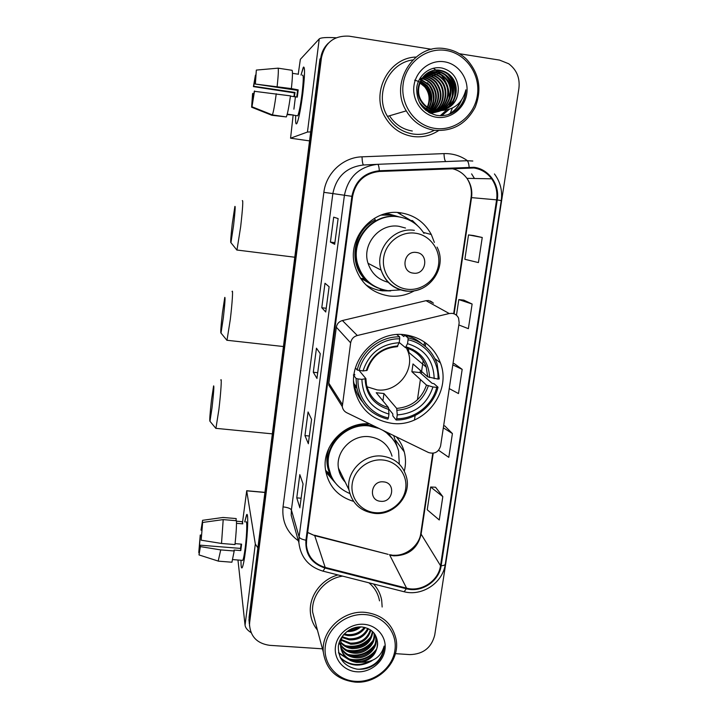 <?xml version="1.0" encoding="UTF-8"?>
<svg xmlns="http://www.w3.org/2000/svg" width="718" height="718" viewBox="0 0 718 718"><rect width="100%" height="100%" fill="white"/><g stroke="black" fill="none" stroke-linecap="round" stroke-linejoin="round"><path stroke-width="1.08" d="M452.152 313.353L449.235 313.524L357.322 335.503C353.588 336.598 351.362 339.058 350.644 342.863L342.28 406.621C342.764 409.395 344.245 411.432 346.749 412.733L428.502 452.519C434.596 454.306 438.626 452.116 440.601 445.932L459.161 322.777L458.587 318.173C457.303 315.417 455.158 313.811 452.152 313.353M433.484 303.149L428.691 300.528L426.034 300.68L342.396 320.533C339.004 321.529 336.984 323.755 336.329 327.22L328.835 383.179L328.853 385.279L332.048 390.35M369.635 423.871C345.044 421.556 321.852 445.492 325.442 469.392C328.198 485.727 337.514 496.362 353.4 501.308M329.625 475.801L332.039 477.892M404.925 334.759C376.142 330.468 348.383 359.772 354.27 388.106C359.054 408.398 371.7 420.165 392.207 423.387C423.755 427.74 452.044 392.405 440.421 362.904C434.076 346.848 422.238 337.469 404.925 334.759M434.372 242.442L431.303 234.517C424.661 222.293 414.483 215.068 400.779 212.833C372.759 208.032 346.561 238.412 354.88 265.893C360.301 283.045 371.709 293.07 389.093 295.978C398.005 296.965 406.424 295.242 414.34 290.808M367.311 286.186L371.359 287.81M370.201 283.798L361.36 278.458M385.198 213.793L389.398 214.099L399.289 216.944M362.832 279.616L367.23 281.6M404.324 471.098C405.912 464.618 405.894 458.201 404.252 451.837C402.753 446.237 400.106 441.238 396.309 436.849M394.146 215.795L389.578 214.126M380.423 289.677L383.34 289.803M410.238 220.094L397.449 212.528M328.467 43.053C324.132 47.182 321.538 52.288 320.695 58.373L319.941 59.064L249.074 617.211L249.245 623.421M431.751 49.318L349.092 36.169C334.121 35.37 324.913 42.541 321.467 57.664L249.684 622.255L249.37 619.715L249.55 625.97L249.37 619.715L320.695 58.373L249.37 619.715L249.074 617.211M430.522 300.995L430.45 301.488M424.509 342.073L424.033 345.331M414.474 419.967L415.121 415.534M417.427 399.809L420.398 379.508M421.251 373.692L423.189 360.454M425.262 346.336L425.756 342.971M431.733 302.188L431.805 301.65M415.946 57.063C388.366 57.682 370.362 93.304 385.234 117.321C391.669 128.082 400.85 134.463 412.778 136.474C422.031 137.694 430.612 135.747 438.536 130.631C430.612 135.747 422.031 137.694 412.778 136.474C400.85 134.463 391.669 128.082 385.234 117.321C370.362 93.304 388.366 57.682 415.946 57.063M337.981 574.947C321.251 579.408 308.911 596.173 310.382 612.355C310.93 619.033 313.281 624.947 317.446 630.108C313.281 624.947 310.93 619.033 310.382 612.355C308.911 596.173 321.251 579.408 337.981 574.947M473.934 168.003C481.284 169.179 487.199 172.787 491.677 178.827C496.021 185.118 497.664 192.128 496.596 199.855L440.52 565.685C438.608 580.826 421.278 592.305 406.559 588.141L325.182 567.417C314.008 563.971 307.753 556.549 306.415 545.15L306.595 540.268L352.583 196.427C355.688 181.528 364.627 173.209 379.391 171.467L473.934 168.003M474.042 167.294L379.373 170.749C364.232 172.535 355.069 181.062 351.883 196.328L305.922 540.214C305.15 554.278 311.504 563.549 324.985 568.037L406.352 588.751C421.439 593.014 439.201 581.257 441.157 565.73L497.26 199.954C499.925 184.714 488.931 169.089 474.042 167.294M442.818 496.623L430.656 487.019L427.237 509.771L439.272 519.985L442.818 496.623L435.548 487.217M438.581 450.276L448.795 457.339L452.412 433.564L444.792 425.927M482.245 237.487L468.522 234.903L464.86 259.297L478.421 262.582L482.245 237.487L473.521 235.54M458.829 324.967L468.369 328.673L472.121 304.028L463.783 300.115M449.244 388.6L458.497 393.581L462.177 369.375L454.207 363.568M382.156 606.997L381.689 600.266C380.558 594.037 377.83 588.607 373.495 583.967C377.83 588.607 380.558 594.037 381.689 600.266L382.156 606.997M395.394 653.649L409.888 654.61C423.198 654.224 431.473 647.717 434.722 635.098L518.917 88.296C520.083 77.966 516.682 69.79 508.712 63.758L499.557 60.097L459.332 53.706M249.684 622.255L249.514 624.633C250.465 636.624 257.17 643.525 269.636 645.329L322.445 648.821M299.891 507.841L296.767 497.852L299.819 474.634L303.05 483.941L299.855 507.644M325.775 312.007L321.781 307.744L324.994 283.26L329.113 286.76L325.73 311.917M334.723 244.291L330.415 242.092L333.69 217.159L338.124 218.577L334.669 244.255M308.363 443.742L304.962 435.593L308.067 411.97L311.576 419.411L308.327 443.58M316.988 378.476L313.29 372.238L316.459 348.185L320.264 353.687L316.943 378.35M313.29 372.238L317.697 372.705M304.962 435.593L309.323 436.023M330.415 242.092L334.884 242.657M321.781 307.744L326.214 308.264M296.767 497.852L301.102 498.238M462.177 369.375L452.816 364.87M453.031 363.47L454.288 363.577M472.121 304.028L458.811 299.594L463.864 300.124M456.46 315.247L458.811 299.594M468.522 234.903L473.611 235.549M452.412 433.564L443.329 427.811M443.625 425.855L444.882 425.936M430.656 487.019L435.629 487.226M301.021 75.04L303.57 67.034C305.078 67.124 304.818 75.964 302.79 93.537C300.887 107.978 299.038 117.698 297.225 122.706C295.897 125.578 295.385 123.182 295.681 115.517C295.403 122.41 295.798 125.058 296.875 123.442C298.715 119.332 300.68 109.36 302.79 93.537C304.944 74.573 305.105 65.885 303.247 67.465L301.021 75.04M336.159 37.776C326.421 37.21 320.775 37.587 319.241 38.916L300.348 59.343L298.239 74.205M310.688 131.906L307.457 132.04L290.566 138.197L309.548 140.899M290.566 138.197L293.097 115.571M293.895 109.163L295.448 96.652M294.443 96.715L295.008 92.442L253.651 86.268L255.85 75.228M290.44 96.113L297.288 97.136L297.764 93.484L298.185 89.876L291.373 88.592C292.531 77.688 292.764 71.594 292.082 70.301L278.072 68.165L256.344 70.077L255.15 84.033L297.566 90.378L296.74 97.056M293.94 96.634L294.425 92.909L253.418 86.609L255.42 75.166M302.341 75.237C303.678 74.116 303.561 80.407 302 94.112C300.483 105.564 299.056 112.798 297.719 115.813L296.992 115.706M287.119 114.593L293.626 115.068L287.236 114.144M290.476 95.871C288.896 107.081 287.514 114.108 286.32 116.944L272.391 114.916L251.991 106.776L254.289 91.294L290.476 95.871M252.449 102.88L251.614 107.206L271.889 115.293L285.791 116.863M291.373 88.592L255.15 84.033M278.072 68.165C278.629 69.44 278.315 75.534 277.148 86.456M276.259 93.762C274.725 104.999 273.441 112.053 272.391 114.916M256.344 70.077L255.402 83.674M254.531 90.962L251.991 106.776M251.614 107.206L252.583 93.654L253.992 93.519M252.135 102.836L252.808 93.34M298.464 74.241L292.477 73.326M295.008 92.442L294.425 92.909M298.185 89.876L297.566 90.378M293.043 114.988L292.989 115.445M434.92 128.387C454.656 131.43 474.436 115.993 477.38 95.279C480.62 74.618 466.09 53.518 446.111 50.475C426.178 47.119 405.912 62.897 403.175 83.925C400.132 104.909 415.157 125.668 434.92 128.387M434.273 130.254C452.591 131.708 466.233 124.017 475.208 107.179C482.155 89.283 479.274 73.308 466.574 59.253C460.714 53.644 453.839 50.179 445.959 48.851C414.582 42.326 388.626 83.135 406.271 110.859C412.859 121.746 422.193 128.208 434.273 130.254M412.751 59.953C388.312 62.996 374.087 95.045 387.487 116.379C393.527 126.287 402.071 132.166 413.128 134.033C420.586 135.047 427.677 133.799 434.399 130.272M450.024 113.956L452.259 108.292M420.703 78.145L421.789 78.307M420.497 78.415L421.583 78.603M423.001 77.239L423.728 77.347C427.677 78.002 431.114 79.949 434.031 83.189C440.466 92.245 440.134 101.139 433.026 109.881M422.785 77.517L423.18 77.58C427.12 78.235 430.54 80.174 433.457 83.405C439.811 92.281 439.551 101.067 432.703 109.773M423.889 76.198L425.971 76.404C429.956 77.077 433.421 79.043 436.364 82.31C443.123 92.083 442.441 101.382 434.336 110.222M423.665 76.449L425.406 76.647C429.382 77.311 432.837 79.267 435.781 82.534C442.459 92.128 441.866 101.328 434.004 110.141M424.832 75.228L428.26 75.453C432.281 76.126 435.781 78.118 438.752 81.421C446.138 89.283 444.451 104.218 435.629 110.464M424.589 75.462L427.677 75.695C431.697 76.368 435.18 78.352 438.151 81.646C445.447 89.4 443.886 104.092 435.305 110.41M425.828 74.349L430.585 74.475C434.65 75.157 438.177 77.167 441.175 80.506C448.965 88.826 446.713 104.675 436.921 110.617M425.577 74.564L430.001 74.726C434.049 75.399 437.576 77.409 440.565 80.73C448.256 88.942 446.147 104.559 436.598 110.59M426.869 73.55L432.963 73.478C437.065 74.169 440.628 76.207 443.652 79.572C454.252 90.836 445.941 112.762 430.064 113.139M426.609 73.739L432.362 73.73C436.454 74.421 440.008 76.449 443.024 79.806C453.354 90.809 445.716 112.214 430.235 113.22M429.113 72.168L437.863 71.432C442.046 72.141 445.681 74.214 448.759 77.652C460.983 90.468 448.409 115.167 430.944 111.775L425.568 110.177L426.223 109.127M427.964 72.823L435.395 72.464C439.533 73.164 443.123 75.219 446.183 78.621C458.228 91.24 446.004 115.589 428.745 112.412M427.686 72.994L434.776 72.724C438.913 73.415 442.494 75.462 445.546 78.863C457.151 91.078 446.156 114.763 429.193 112.672M441.552 110.536L433.367 111.137C427.937 110.312 423.485 107.547 420.012 102.853L419.635 102.97M441.453 110.527L432.757 111.299C428 110.599 423.916 108.319 420.515 104.451M428.825 72.321L437.244 71.692C441.417 72.392 445.034 74.466 448.104 77.903C460.31 90.674 447.772 115.32 430.342 111.927M441.193 110.509C452.636 107.808 458.335 100.314 458.317 88.018C457.303 77.517 451.981 70.894 442.351 68.129C430.378 65.419 418.109 75.148 416.718 87.892C416.467 102.297 423.01 111.425 436.356 115.284C444.55 116.621 451.81 114.449 458.156 108.768C463.101 103.491 465.668 97.172 465.865 89.804C462.437 103.051 454.207 109.953 441.193 110.509L435.853 110.5C430.36 109.657 425.864 106.865 422.355 102.118C412.024 88.763 424.455 66.837 440.394 70.373C444.613 71.091 448.283 73.182 451.389 76.664C460.83 86.86 455.786 106.506 442.073 110.375M441.462 110.527L435.225 110.662C429.75 109.818 425.262 107.036 421.762 102.306C411.459 88.987 423.862 67.115 439.757 70.642C443.966 71.351 447.628 73.442 450.724 76.916C460.058 86.986 455.221 106.381 441.758 110.428M419.994 82.498L425.137 86.537C430.091 92.712 430.935 99.649 427.668 107.341M427.443 107.772L426.779 108.939M426.546 109.307L425.855 110.303M419.842 82.902L424.598 86.734C429.445 92.739 430.351 99.533 427.318 107.108M427.102 107.547L426.447 108.759M420.649 80.981L427.291 85.72C432.658 92.595 433.241 100.089 429.041 108.194M420.479 81.349L426.752 85.927C432.012 92.622 432.667 99.981 428.7 107.996M419.877 79.258L420.99 79.518M421.367 79.617L429.499 84.895C435.243 92.487 435.539 100.484 430.387 108.876M419.68 79.545L420.802 79.833M421.188 79.949L428.942 85.101C434.596 92.514 434.964 100.385 430.055 108.723M422.157 78.379C425.837 79.142 429.032 81.026 431.742 84.051C437.845 92.38 437.827 100.843 431.715 109.432M421.951 78.675C425.496 79.492 428.574 81.349 431.177 84.257C437.19 92.407 437.253 100.753 431.383 109.307M458.317 88.018C458.326 99.21 453.229 106.596 443.033 110.177M444.478 61.811C430.315 59.45 415.946 70.642 413.981 85.577C411.791 100.475 422.435 115.284 436.526 117.258C450.581 119.448 464.708 108.427 466.781 93.663C469.069 78.917 458.676 63.938 444.478 61.811M414.645 80.156C425.648 83.18 431.033 90.683 430.8 102.674M465.865 89.804C465.309 98.743 461.8 105.833 455.338 111.075M460.768 101.05C458.156 107.072 453.893 111.613 447.987 114.665M448.247 74.69C453.758 80.99 455.867 88.493 454.575 97.199M453.812 100.367L451.882 105.097M448.894 109.63L441.749 115.697M445.716 75.668C451.092 81.798 453.202 89.086 452.062 97.549M451.326 100.807L449.405 105.636M448.938 106.506L447.96 108.095M446.399 110.231L440.242 115.697M427.165 82.875L428.96 85.092L429.499 84.895M429.05 85.227C431.967 89.418 433.43 94.166 433.439 99.488M433.008 103.832L431.321 109.28M430.558 110.85L430.127 111.64M429.983 111.873L429.696 112.349M461.477 100.071C458.928 106.488 454.593 111.299 448.463 114.521M427.425 82.767L429.229 84.993M431.5 88.933L433.358 94.964M433.546 101.974L431.742 108.849M431.231 109.989L430.908 110.626M430.764 110.904L430.333 111.676M222.427 312.833C220.911 326.376 220.435 333.125 221.009 333.089L223.361 317.643C224.931 303.579 225.398 296.83 224.761 297.414L222.427 312.833M232.067 291.652C233.179 288.241 232.264 303.167 230.316 319.33L227.005 340.269L226.547 339.847M366.979 386.787L377.112 389.883C397.045 392.728 415.067 370.721 408.147 351.91L406.424 347.799M357.995 378.933L356.047 378.422L356.649 387.101C360.562 404.216 370.973 414.905 387.882 419.168L388.42 417.894C370.623 414.43 357.16 397.395 357.995 378.933L361.89 379.355C362.752 397.476 371.78 409.045 388.968 414.071L388.447 407.564L376.223 392.719L383.959 393.536L396.695 408.416L397.26 414.914C415.237 413.496 427.138 404.189 432.945 386.984L436.75 387.388C432.416 405.23 414.941 418.917 396.704 418.738L396.148 420.003C415.237 420.281 433.564 405.921 438.016 387.226L436.75 387.388M359.197 370.542L365.911 378.646L361.89 379.355M397.081 346.65L399.163 342.719C380.89 344.021 368.846 353.435 363.048 370.955L357.196 370.03L355.473 367.93M413.218 350.842L412.931 349.415M401.245 334.489L403.911 336.58L404.422 335.037L407.986 337.801L408.084 339.767C426.025 343.527 439.048 360.876 437.98 379.095L439.254 378.951L437.056 363.577C431.904 350.007 422.211 341.418 407.986 337.801M408.47 337.909L407.842 337.693M437.98 379.095L427.704 376.842L413.003 363.945L411.881 371.7L420.003 372.579L420.47 370.497M420.003 372.579L431.994 383.232L433.995 383.681L438.016 387.226M396.148 420.003L392.818 415.91L392.818 413.9L388.788 408.991M356.352 386.697L356.945 388.6M353.346 374.984L354.889 374.913L354.136 373.961M353.642 381.536L353.947 383.511C355.204 390.35 358.013 396.417 362.357 401.721M356.047 378.422L353.911 375.702M359.153 370.533C363.335 352.394 381.258 338.393 399.72 338.806L399.639 336.85C380.298 336.32 361.495 351.012 357.196 370.03M399.639 336.85L396.803 334.579M396.704 418.738L397.26 414.914M388.968 414.071L388.42 417.894M399.72 338.806L399.163 342.719M432.945 386.984L426.483 385.099L411.881 371.7M363.048 370.955L367.077 370.38C372.005 355.94 382.138 348.024 397.485 346.641M356.819 387.989L353.956 385.979L356.855 388.16M421.52 343.527C416.557 339.318 410.858 336.491 404.422 335.037M434.175 378.682C433.6 360.678 424.715 349.002 407.519 343.662L408.084 339.767M407.519 343.662L405.437 347.629L399.199 342.45M382.927 400.859L383.959 393.536M408.138 348.463L409.027 352.646M232.282 223.666C230.81 236.707 230.37 243.043 230.945 242.675L233.574 225.434C235.091 211.9 235.522 205.572 234.876 206.452L232.282 223.666M242.298 200.663C243.267 199.694 242.72 208.355 240.674 226.646L236.976 250.026L236.509 249.586M413.389 273.145C426.286 275.263 429.436 253.642 416.359 252.458C403.39 250.304 400.321 272.05 413.389 273.145M405.499 228.028L398.885 226.296C379.481 223.002 361.603 244.479 368.038 263.291C371.43 273.298 378.144 279.634 388.178 282.291M423.997 233.386C417.912 224.043 409.377 218.523 398.373 216.809C373.315 212.528 350.007 239.866 357.735 264.35C362.635 279.356 372.732 288.124 388.007 290.682L401.102 289.866M400.886 217.24L397.781 216.683C372.795 212.411 349.558 239.668 357.259 264.089C359.915 273.199 365.166 280.262 373.019 285.279M389.793 214.96L384.902 213.874M396.767 216.558L390.386 215.086L381.016 215.122M400.464 213.74L398.49 212.6M368.092 286.868L370.282 287.433M362.267 278.458L363.829 279.32M362.752 278.458L367.652 281.851M390.691 290.907L382.245 290.826C376.268 290.072 370.766 288.035 365.731 284.705M409.987 220.444L412.473 220.588L414.833 223.46M380.163 289.516L383.17 289.758M378.942 288.349C373.189 286.311 368.253 283.009 364.125 278.458C347.997 261.639 353.866 230.11 375.308 219.879L374.311 218.362M412.473 220.588L417.544 225.676M211.523 399.72C209.952 413.774 209.441 420.963 209.97 421.278L212.079 407.429C213.695 392.836 214.206 385.656 213.605 385.88L211.523 399.72M220.803 380.1C221.907 376.699 220.866 393.123 218.882 409.565L215.93 428.341L215.517 427.964M380.666 501.29C393.222 502.887 396.174 482.586 383.448 481.868C370.82 480.243 367.939 500.643 380.666 501.29M392.028 456.163C388.734 444.972 381.159 438.474 369.312 436.697C352.107 434.444 335.494 451.371 338.429 468.118C339.246 473.521 341.508 478.188 345.232 482.119M399.307 464.115L398.58 450.931C396.103 441.83 390.736 434.902 382.497 430.127M379.149 428.493L369.025 425.927C346.713 422.992 325.039 444.729 328.512 466.529C330.63 479.409 337.702 488.402 349.738 493.499M392.809 439.021L385.18 431.437M375.011 426.483L368.531 425.218C346.282 422.274 324.671 443.957 328.135 465.695L330.989 475.585M368.846 425.244L364.403 423.871M338.725 469.787L339.623 470.568M343.76 480.45L344.909 481.455M325.631 470.739L332.344 478.376M335.378 482.963L325.846 471.986M393.715 435.593L397.081 446.434M244.703 521.923L246.795 514.564C248.437 512.769 247.8 532.944 245.556 550.374C244.434 559.151 243.384 564.77 242.406 567.238C241.419 569.23 240.952 566.897 241.006 560.237C240.952 566.26 241.338 568.755 242.154 567.723C243.169 565.865 244.308 560.085 245.556 550.374C247.925 531.957 248.455 511.099 246.57 514.815L244.703 521.923M257.87 547.87L255.321 544.038L246.705 490.834L242.594 521.744M251.094 632.648C247.387 630.233 245.376 627.747 245.053 625.19L237.963 560.004M201.946 530.225L201.004 530.144L202.431 524.23M223.199 519.608L202.647 522.453L201.166 540.187L221.512 543.463L234.983 544.558C236.114 534.004 236.608 526.061 236.473 520.721L223.199 519.608L221.512 543.463M235.091 543.634L241.589 544.154L240.79 550.562L234.095 550.024L234.194 550.984L220.731 549.907L200.403 546.613L200.385 545.186L240.53 548.408L241.095 544.118M245.942 522.031C247.315 519.365 246.92 534.515 245.215 547.78C244.308 554.826 243.483 559.017 242.747 560.381L242.271 560.336M234.194 550.984L231.932 562.221L231.447 562.176M220.731 549.907L218.2 561.072M202.647 522.453L201.166 540.187M200.403 546.613L199.021 554.933L199.371 551.002M199.864 548.723L199.236 548.669L199.066 552.636M198.769 552.546L200.241 535.054L200.259 536.409L201.381 536.508M201.525 535.063L200.241 535.054M200.385 545.186L199.254 550.993M199.236 548.669L200.259 536.409M236.509 523.332L242.774 523.853L242.478 521.708L236.491 521.205M235.719 518.522L223.029 517.472L202.602 520.308L202.135 524.203M235.962 520.685L236.222 518.593M201.004 530.144L202.602 520.308M242.478 521.708L242.217 523.808M240.53 548.408L240.79 550.562M355.545 681.337C374.042 682.594 392.378 668.18 394.891 650.427C397.682 632.702 383.843 615.811 365.13 614.59C346.453 613.1 327.704 627.81 325.371 645.796C322.759 663.764 337.02 680.35 355.545 681.337M355.078 682.1C378.422 684.218 400.536 661.206 396.094 639.361C392.423 623.574 382.093 614.563 365.094 612.346C342.89 610.103 321.045 630.88 323.306 652.043C326.026 669.723 336.616 679.74 355.078 682.1M379.508 600.858C378.18 593.589 374.643 587.575 368.917 582.81M365.3 627.568C361.154 633.339 355.356 636.022 347.907 635.627L343.608 634.64M364.349 627.344C360.14 632.585 354.539 634.999 347.557 634.577L344.263 633.922M368.451 628.744C364.78 636.453 358.408 640.169 349.307 639.882L342.073 637.512M367.742 628.421C363.927 635.663 357.663 639.128 348.957 638.814L342.387 636.812M370.892 630.189C368.047 639.657 361.334 644.333 350.743 644.225L341.149 640.214M370.335 629.812C367.257 638.849 360.607 643.292 350.384 643.131L341.328 639.55M372.839 631.831C371.152 642.888 364.268 648.489 352.197 648.641C347.683 648.157 343.832 646.209 340.664 642.789M372.4 631.409C370.38 642.08 363.532 647.457 351.829 647.528C347.566 647.08 343.868 645.294 340.745 642.152M374.356 633.545L374.392 633.841C376.124 644.297 365.085 654.565 353.687 653.147C348.14 652.491 343.76 649.871 340.547 645.285M340.224 644.764L339.138 642.628M374.015 633.114C375.451 643.463 364.529 653.398 353.31 652.016C348.024 651.405 343.769 648.955 340.547 644.665M340.197 644.154L339.201 642.413M375.164 634.721L376.115 638.266C377.847 648.803 366.71 659.16 355.195 657.733C348.571 656.844 343.76 653.497 340.772 647.699M375.101 634.622L375.685 637.153C377.417 647.672 366.297 658.002 354.818 656.575C348.463 655.749 343.751 652.59 340.682 647.097M361.71 662.292C372.382 659.241 377.641 652.491 377.48 642.071C376.376 633.482 371.278 628.465 362.204 627.011C350.94 625.836 339.533 635.197 338.331 646.38C338.214 658.9 344.398 666.475 356.882 669.122C364.538 669.876 371.287 667.722 377.129 662.66C381.698 657.859 384.031 652.321 384.13 646.065C381.195 656.656 373.728 662.059 361.71 662.292L356.738 662.409C347.557 660.838 342.19 655.633 340.646 646.792C340.26 642.413 341.229 638.383 343.563 634.685M377.48 642.071C378.88 652.572 367.76 662.633 356.352 661.233C348.876 660.129 343.805 656.207 341.149 649.467M340.646 646.792L341.014 638.302M360.759 626.922C356.738 630.287 352.143 631.813 346.974 631.49M359.072 626.949C355.85 629.237 352.278 630.422 348.365 630.512M363.739 624.292C350.465 623.251 337.164 633.698 335.486 646.469C333.61 659.232 343.716 671.07 356.918 671.797C370.093 672.712 383.188 662.427 384.956 649.763C386.93 637.126 377.031 625.145 363.739 624.292M342.612 576.123C325.101 578.6 311.02 595.59 312.653 612.194L315.498 622.829M384.13 646.065C382.434 659.977 374.033 667.722 358.937 669.284M369.025 661.736C358.201 666.555 348.562 665.101 340.117 657.365M376.555 649.162C369.51 658.056 360.382 661.332 349.163 658.98M346.597 658.101L338.528 652.545M374.733 644.845C367.804 653.488 358.865 656.692 347.916 654.466M372.947 640.618C366.126 649 357.385 652.141 346.704 650.041M371.179 636.471C364.484 644.602 355.922 647.672 345.511 645.688M355.715 627.415L351.201 628.941M371.951 660.731C360.58 667.3 350.115 666.457 340.538 658.209M375.604 651.271C369.088 658.487 361.01 661.413 351.389 660.03M347.853 659.088L338.627 653.039M373.737 646.972C367.356 653.91 359.503 656.755 350.187 655.498M371.897 642.763C365.659 649.422 358.031 652.186 349.011 651.046M370.084 638.634C363.99 645.015 356.586 647.699 347.862 646.676M357.546 627.092L349.531 629.794M449.235 313.524L426.034 300.68M350.644 342.863L336.329 327.22M357.322 335.503L342.396 320.533M342.271 404.315L328.835 383.179M406.559 588.141L389.775 555.158L393.859 555.849C408.452 555.624 417.517 548.507 421.053 534.515L433.232 453.229M307.627 532.523L314.717 535.655L388.142 554.35L314.52 535.215M496.596 199.855L471.538 197.621C472.489 190.53 470.954 184.095 466.933 178.342C462.939 172.975 457.689 169.699 451.182 168.506M305.922 540.214C302 539.433 299.729 538.347 299.101 536.965L344.416 195.305C348.266 176.808 359.359 166.477 377.704 164.314L466.897 160.724L472.812 161.02M466.897 160.724C467.956 160.931 468.71 163.04 469.15 167.052M379.373 170.749C378.987 166.684 378.431 164.539 377.704 164.314L363.559 164.987C346.614 166.98 336.374 176.502 332.856 193.573L351.883 196.328M324.985 568.037L323.046 571.16C308.74 566.879 300.68 557.383 298.876 542.682L299.101 536.965L291.4 509.968L291.194 515.291L294.533 527.209M406.352 588.751L404.117 591.749L322.373 570.981M445.268 564.249C442.826 582.81 422.157 596.559 404.117 591.749L403.22 591.515M441.157 565.73C443.805 565.605 445.187 565.03 445.313 564.007L501.254 200.582L497.26 199.954M298.338 540.762C286.841 532.433 281.743 521.142 283.036 506.881L323.863 192.343C326.044 173.164 343.105 157.26 361.998 156.829L444.002 153.607C452.627 153.365 460.444 155.725 467.472 160.706M321.467 57.664L320.695 58.373M474.49 178.486L471.609 173.882L474.392 178.486M323.863 192.343L332.856 193.573L291.4 509.968C290.512 508.461 287.73 507.429 283.036 506.881M361.998 156.829C362.249 161.801 362.769 164.521 363.559 164.987M444.002 153.607C444.173 157.96 444.765 160.617 445.761 161.577M325.182 567.417L314.717 535.655L307.645 532.415M440.52 565.685L420.748 533.546L432.766 453.282M454.117 313.838L471.538 197.621L471.062 197.594C472.04 190.458 470.658 184.041 466.933 178.342L491.677 178.827M471.062 197.612L453.677 313.685M420.793 533.214L420.748 533.546C419.617 544.477 406.81 556.306 393.41 555.22M307.457 132.04L319.241 38.916M389.515 115.786C395.008 124.322 402.592 129.402 412.285 131.017M449.253 98.985C449.54 90.073 446.937 82.175 441.453 75.3M440.421 74.107L438.195 71.881M437.756 71.477L433.367 68.237M365.911 378.754L366.458 384.597C369.357 396.542 376.69 404.198 388.447 407.564M397.135 346.695L390.96 347.467M397.081 410.292C412.724 408.901 423.144 400.743 428.341 385.817M365.112 379.023C366.018 394.756 373.916 404.898 388.815 409.439M397.88 345.941C382.012 347.252 371.475 355.491 366.279 370.659M396.695 408.416C411.558 407.043 421.493 399.271 426.483 385.099M429.561 377.542C428.888 361.89 421.098 351.667 406.2 346.884M427.704 376.842L426.232 367.104C422.687 357.169 415.821 350.689 405.625 347.683M407.779 337.639L406.083 335.144M407.214 289.237C421.825 291.122 436.445 279.697 438.536 264.762C440.843 249.864 429.983 235.001 415.228 233.171C400.5 231.124 385.62 242.738 383.645 257.834C381.446 272.903 392.566 287.577 407.214 289.237M405.984 291.077C411.145 291.625 416.144 290.88 420.972 288.842M414.349 230.352C393.518 226.807 374.266 249.927 381.132 270.139C385.27 282.057 393.455 289.022 405.688 291.041M375.281 512.67C389.515 514.007 403.695 502.896 405.652 488.859C407.824 474.858 397.18 461.27 382.811 459.996C368.469 458.506 354.046 469.805 352.188 483.977C350.124 498.13 361.01 511.539 375.281 512.67M406.406 476.869C402.915 464.905 394.819 457.976 382.12 456.101C363.694 453.749 345.843 471.914 348.957 489.811C352.062 503.578 360.669 511.44 374.769 513.424C394.164 515.614 411.836 495.348 406.406 476.869M329.032 447.861C325.891 456.872 326.187 465.614 329.939 474.086L332.524 478.691M394.756 441.866L387.989 432.801M245.053 625.19L255.321 544.038M264.906 492.458L246.705 490.834M423.396 232.452L431.303 234.517M434.991 358.695L440.421 362.904M395.69 440.412L404.252 451.837M342.28 406.621L328.853 385.279M248.913 619.562L249.514 624.633M438.168 73.64L437.576 73.882M392.36 555.149L389.461 554.691M501.254 200.573C502.573 190.71 500.302 181.833 494.442 173.953M298.876 542.682L294.613 527.497M432.272 76.054L433.322 75.623L432.272 76.054M434.578 75.112L435.718 74.645L434.578 75.112M293.563 115.203L297.719 115.813M421.762 102.306L422.355 102.118M424.598 86.734L425.137 86.537M426.752 85.927L427.291 85.72M431.177 84.257L431.742 84.051M433.457 83.405L434.031 83.189M435.781 82.534L436.364 82.31M438.151 81.646L438.752 81.421M440.565 80.73L441.175 80.506M443.024 79.806L443.652 79.572M445.546 78.863L446.183 78.621M448.104 77.903L448.759 77.652M450.724 76.916L451.389 76.664M387.487 116.379L406.271 110.859M221.009 333.089L226.969 340.359M283.439 346.534L227.005 340.269M353.947 383.511L356.649 387.101M405.751 347.62C416.081 350.734 422.902 357.232 426.232 367.104L408.147 351.91M353.947 385.871L356.792 387.873M230.945 242.675L236.94 250.124M294.775 257.224L236.976 250.026M437.074 247.109C447.933 267.428 428.897 294.353 406.271 290.907C393.85 288.977 385.467 282.057 381.132 270.139L368.038 263.291M357.259 264.089L357.735 264.35M360.553 278.467L364.125 278.458C367.84 282.506 372.22 285.567 377.282 287.622M209.97 421.278L215.894 428.422M272.346 433.86L215.93 428.341M328.135 465.695L328.512 466.529M338.429 468.118L348.957 489.811M325.577 470.389L329.939 474.086L332.299 478.287M246.678 490.735L264.924 492.36M232.74 559.591L242.747 560.381M218.622 561.18L231.932 562.221M199.021 554.933L218.613 561.207M374.204 633.348L374.392 633.841M375.685 637.153L376.115 638.266M312.653 612.194L323.306 652.043"/></g></svg>
